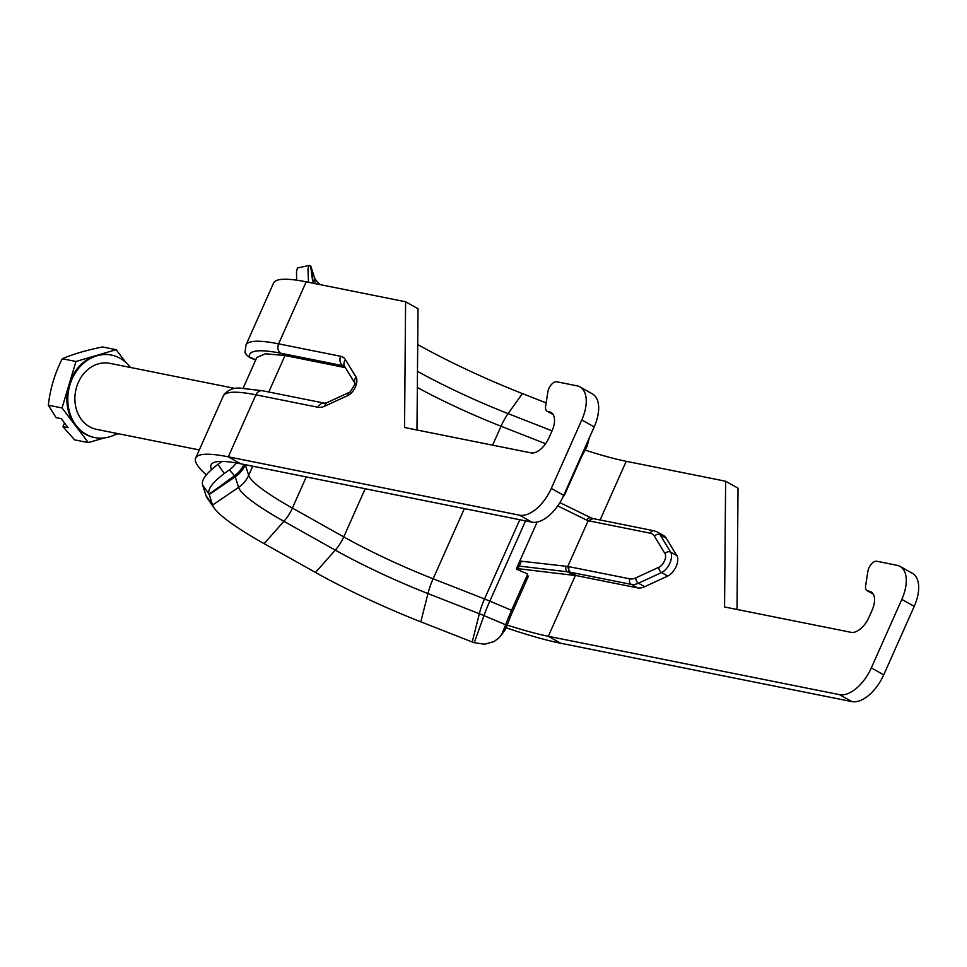 <?xml version="1.0" encoding="UTF-8"?>
<svg xmlns="http://www.w3.org/2000/svg" width="967" height="967" viewBox="0 0 967 967"><rect width="100%" height="100%" fill="white"/><g stroke="black" fill="none" stroke-linecap="round" stroke-linejoin="round"><path stroke-width="1.45" d="M519.484 515.181L531.886 522.144A33.664 17.986 -60.7 0 0 563.713 495.37L551.299 488.42A33.664 17.986 119.3 0 1 519.484 515.181L228.297 456.823L240.698 463.785A168.318 24.26 -156 0 0 211.036 464.909A168.318 24.26 -156 0 0 211.519 469.515M553.1 414.444L547.793 411.471A8.413 4.497 119.3 0 1 547.068 411.205A8.413 4.497 119.3 0 1 545.618 406.249L547.878 391.792A8.413 4.497 119.3 0 1 556.835 381.796L577.069 385.845A33.664 17.986 119.3 0 1 579.982 386.921A33.664 17.986 119.3 0 1 581.783 419.944L594.197 426.906L563.713 495.37M581.783 419.944L551.299 488.42M531.886 522.144L240.698 463.785M547.793 411.471L549.353 411.785A18.941 10.117 -60.7 0 1 550.997 412.389A18.941 10.117 -60.7 0 1 552.012 430.968L548.954 437.809A18.941 10.117 -60.7 0 1 531.064 452.87L404.544 427.511L405.596 301.764L418.01 308.715L416.982 430.001M594.197 426.906A33.664 17.986 -60.7 0 0 592.396 393.883L579.982 386.921M306.201 281.832L278.593 343.841A185.156 26.689 -156 0 0 245.956 345.086L273.564 283.077A185.156 26.689 -156 0 1 306.201 281.832L405.596 301.764M871.315 667.883A33.664 17.986 119.3 0 1 839.501 694.657L548.313 636.286L560.727 643.248L851.915 701.607A33.664 17.986 -60.7 0 0 883.729 674.845L871.315 667.883L901.812 599.407L914.214 606.369L883.729 674.845M873.128 593.919L867.822 590.934L869.381 591.248A18.941 10.117 -60.7 0 1 871.013 591.852A18.941 10.117 -60.7 0 1 872.029 610.431L868.982 617.272A18.941 10.117 -60.7 0 1 851.081 632.333L724.561 606.974L725.625 481.228L738.026 488.178L737.011 609.464M914.214 606.369A33.664 17.986 -60.7 0 0 912.413 573.346L900.011 566.384A33.664 17.986 119.3 0 1 901.812 599.407M867.822 590.934A8.413 4.497 119.3 0 1 867.085 590.668A8.413 4.497 119.3 0 1 865.634 585.712L867.907 571.255A8.413 4.497 119.3 0 1 876.864 561.259L897.086 565.32A33.664 17.986 119.3 0 1 900.011 566.384M585.144 450.078A168.318 24.26 24 0 0 626.229 461.307L725.625 481.228M593.025 518.638L588.154 520.693L650.211 533.192A21.044 11.241 119.3 0 1 654.417 536.226A4.206 3.409 -31.3 0 1 660.062 534.763A25.251 13.49 -60.7 0 0 657.185 531.935L663.398 535.416A25.251 13.49 119.3 0 1 666.263 538.244L676.84 555.626A12.619 6.745 119.3 0 1 676.09 566.602A12.619 6.745 119.3 0 1 667.75 576.042L644.699 586.679A25.251 13.49 119.3 0 1 637.495 587.863L576.719 575.679L518.022 568.681M255.82 359.7L249.341 356.908A7.156 7.047 171.5 0 1 245.135 351.432C244.482 352.665 246.029 354.72 249.8 357.609L249.341 356.908A178.001 25.662 24 0 1 280.986 353.269A7.156 5.959 -78.7 0 1 278.593 343.841L340.674 356.291A23.982 12.813 -60.7 0 1 345.473 359.736L356.061 377.118A11.362 6.068 -60.7 0 1 355.373 386.993A11.362 6.068 -60.7 0 1 347.878 395.503L324.815 406.14A23.982 12.813 -60.7 0 1 317.986 407.264L255.904 394.814L228.297 456.823A185.156 26.689 24 0 0 195.66 458.068L223.268 396.059A185.156 26.689 24 0 1 255.904 394.814A7.156 5.959 101.3 0 1 262.577 390.765L324.658 403.203A7.156 5.959 101.3 0 0 317.986 407.264M243.152 388.154L256.823 357.464L265.405 353.777L285.023 355.53L345.376 367.629M206.309 474.894A185.156 26.689 24 0 1 195.66 458.068M557.741 505.886L586.655 520.089A4.206 3.397 114.2 0 1 591.345 517.961L559.869 502.647L591.562 518.082A4.206 3.397 114.2 0 0 591.345 517.961L593.424 518.638A4.206 3.505 -78.7 0 1 593.424 518.638L654.139 530.81A4.206 3.505 -78.7 0 0 650.211 533.192M519.182 566.082L569.261 572.017L567.774 566.469L519.787 561.029M569.261 572.017L631.294 584.382A25.251 13.49 -60.7 0 0 638.486 583.21L661.549 572.561A12.619 6.745 -60.7 0 0 669.877 563.12A12.619 6.745 -60.7 0 0 670.639 552.145L660.062 534.763L666.263 538.244M654.417 536.226L664.994 553.607A8.413 4.497 119.3 0 1 664.498 560.92A8.413 4.497 119.3 0 1 658.938 567.218L635.887 577.855A21.044 11.241 119.3 0 1 629.88 578.846L567.774 566.457L588.154 520.693L586.655 520.089M566.07 566.336A4.206 3.252 -87.5 0 0 567.605 571.872L573.987 575.401M507.324 625.093A168.318 24.26 -156 0 0 548.313 636.286L575.389 575.486M340.674 356.291A7.156 5.959 -78.7 0 0 343.067 365.707L280.986 353.269L285.023 355.53L268.778 391.998M560.727 643.248A185.156 26.689 24 0 1 506.273 627.837M516.861 569.382L516.535 568.342A0.846 0.822 -17.7 0 0 516.958 569.43L526.955 573.661A0.846 0.822 162.3 0 1 527.39 574.749L511.555 610.31A28.611 3.614 112.9 0 0 505.705 624.815L501.716 634.388L499.045 637.773L494.101 641.556L484.588 644.252L473.552 642.535A12.619 1.825 -156 0 0 472.21 641.991L420.826 621.829A138.861 20.017 24 0 1 315.484 572.452L264.112 543.647A138.861 20.017 24 0 1 214.203 508.086A138.861 20.017 24 0 1 212.595 505.064L209.235 494.524A12.619 1.825 -156 0 0 209.09 494.246A12.619 1.825 -156 0 0 209.065 494.222L208.945 494.028C207.567 489.193 212.68 482.352 224.296 473.504L229.397 469.865A28.611 27.028 -41.2 0 0 236.323 462.963M500.277 636.383L505.403 629.577L508.799 620.995A16.838 2.127 -67.1 0 1 512.244 612.462L528.079 576.9A0.846 0.822 -17.7 0 0 528.103 576.308L527.426 574.168M516.535 568.342L537.144 522.047M521.322 561.283L517.575 569.684M563.435 495.986A0.846 0.822 -17.7 0 0 564.317 495.491L580.152 459.917A16.838 2.127 -67.1 0 1 583.899 452.326L587.054 446.379L589.519 437.241M589.411 437.64L587.718 441.448M308.485 282.291L307.965 268.874L309.005 265.671L310.685 265.973A12.619 1.825 -156 0 1 310.854 266.276L314.215 276.816A138.861 20.017 24 0 0 320.004 284.6M309.488 265.393L297.473 267.956L296.506 271.473L296.639 280.176M222.059 461.416L217.913 464.378C206.297 473.214 201.184 480.055 202.562 484.914L209.065 494.222L234.522 475.728A28.611 27.028 -41.2 0 0 244.071 464.462M214.203 508.086L207.7 498.803A148.858 21.455 24 0 1 205.983 495.551L202.599 484.975M546.137 402.888L522.446 393.593A138.861 20.017 24 0 1 417.708 344.554M64.571 423.026L62.867 426.628L74.628 439.864L88.323 442.608L104.206 437.954M125.746 362.359L116.149 349.691L102.442 346.948C86.148 350.296 72.755 354.224 62.263 358.733C54.732 373.649 50.091 389.145 48.35 405.197L56.05 417.623L61.272 418.675L68.101 427.68L62.867 426.628M62.263 358.733L75.958 361.489L62.045 407.941L88.323 442.608M116.149 349.691L75.958 361.489M48.35 405.197L62.045 407.941M114.336 434.981L118.53 433.748M199.275 449.933L96.531 429.348A33.664 28.043 -78.7 0 1 81.506 419.642A33.664 28.043 -78.7 0 1 79.101 380.793A33.664 28.043 -78.7 0 1 109.767 363.326L235.247 388.48M130.388 367.46A42.077 35.054 101.3 0 0 130.194 367.206A42.077 35.054 101.3 0 0 111.423 355.07A42.077 35.054 101.3 0 0 73.081 376.912A42.077 35.054 101.3 0 0 76.103 425.456A42.077 35.054 101.3 0 0 94.875 437.592A42.077 35.054 101.3 0 0 117.152 433.47M94.428 437.495A42.077 35.054 -78.7 0 1 93.968 437.41A42.077 35.054 -78.7 0 1 75.184 425.275A42.077 35.054 -78.7 0 1 69.008 384.709A42.077 35.054 -78.7 0 1 96.047 355.59A42.077 35.054 -78.7 0 1 110.504 354.889A42.077 35.054 -78.7 0 1 110.963 354.986M549.353 411.785L552.362 413.477M839.501 694.657L851.915 701.607M626.229 461.307L600.096 519.98M869.381 591.248L872.391 592.94M344.796 366.674L343.067 365.707A16.838 8.993 119.3 0 1 344.506 366.227L344.639 366.42A7.156 5.79 -31.3 0 1 345.473 359.736M344.639 366.42L355.01 383.44A7.156 5.79 -31.3 0 1 356.061 377.118M355.227 383.802L350.151 391.961A7.156 4.871 65.2 0 0 347.878 395.503M350.151 391.961L327.1 402.598A7.156 4.871 65.2 0 0 324.815 406.14M589.483 521.02A4.206 3.505 -78.7 0 1 593.412 518.638M664.994 553.607A4.206 3.409 -31.3 0 1 670.639 552.145L676.84 555.626M658.938 567.218A4.206 2.865 65.2 0 0 661.549 572.561L667.75 576.042M635.887 577.855A4.206 2.865 65.2 0 0 638.486 583.21L644.699 586.679M629.88 578.846A4.206 3.505 101.3 0 0 631.294 584.382L637.495 587.863M569.164 566.674A4.206 3.505 101.3 0 0 570.566 572.21L576.719 575.679M527.39 574.749L528.079 576.9M506.853 626.411L503.759 630.23M511.555 610.31L489.834 601.123L525.552 520.875M564.317 495.491L564.039 494.62M588.154 440.662L586.232 448.12M492.626 445.158L501.051 426.242A117.829 16.983 24 0 1 417.345 387.489M420.826 621.829L427.97 593.569A28.611 8.425 -68.6 0 1 433.131 578.786L464.378 508.618M474.217 642.789L483.983 615.628A29.312 4.231 -156 0 0 479.354 613.731A28.611 8.425 -68.6 0 1 484.515 598.948L433.131 578.786A117.829 16.983 24 0 1 343.744 536.89L365.188 488.734M315.484 572.452L335.283 550.126A28.611 15.291 -60.7 0 0 343.744 536.89L292.385 508.086L306.261 476.924M312.933 283.186L310.552 265.828M313.356 283.271L310.854 266.276M224.296 473.504L217.913 464.378M202.623 485.011L209.235 494.524L235.235 476.828A29.312 4.231 -156 0 0 234.522 475.728L229.397 469.865M472.21 641.991L479.354 613.731L427.97 593.569A122.168 17.611 24 0 1 335.283 550.126L283.923 521.322A28.611 15.291 -60.7 0 0 292.385 508.086A117.829 16.983 24 0 1 248.676 475.341L252.75 466.191M205.983 495.551L212.595 505.064L238.595 487.368L235.235 476.828A28.611 28.079 -17.7 0 0 245.304 464.801L245.352 464.716M264.112 543.647L283.923 521.322A122.168 17.611 24 0 1 238.595 487.368A28.611 28.079 -17.7 0 0 248.676 475.341L245.304 464.801A33.664 4.847 -156 0 0 245.267 464.692M315.218 283.645L314.215 276.816M545.606 443.732L501.051 426.242A28.611 8.425 -68.6 0 1 508.086 413.61A122.168 17.611 24 0 1 417.478 371.328M552.048 430.859L508.086 413.61L522.446 393.593M505.705 624.815L483.983 615.628A28.611 3.614 -67.1 0 1 489.834 601.123A33.664 4.847 -156 0 0 484.515 598.948L519.799 519.726M547.068 411.205L553.233 414.662M873.261 594.125L867.085 590.668M245.956 345.086L245.147 351.505M324.658 403.203L327.1 402.598M223.268 396.059L224.139 394.476C228.357 389.749 233.688 387.622 240.142 388.118L262.577 390.765M249.788 357.597L255.651 360.087M657.185 531.935L654.139 530.81M209.041 494.185L206.418 490.414M93.968 437.41L94.875 437.592M110.504 354.889L111.423 355.07"/></g></svg>
